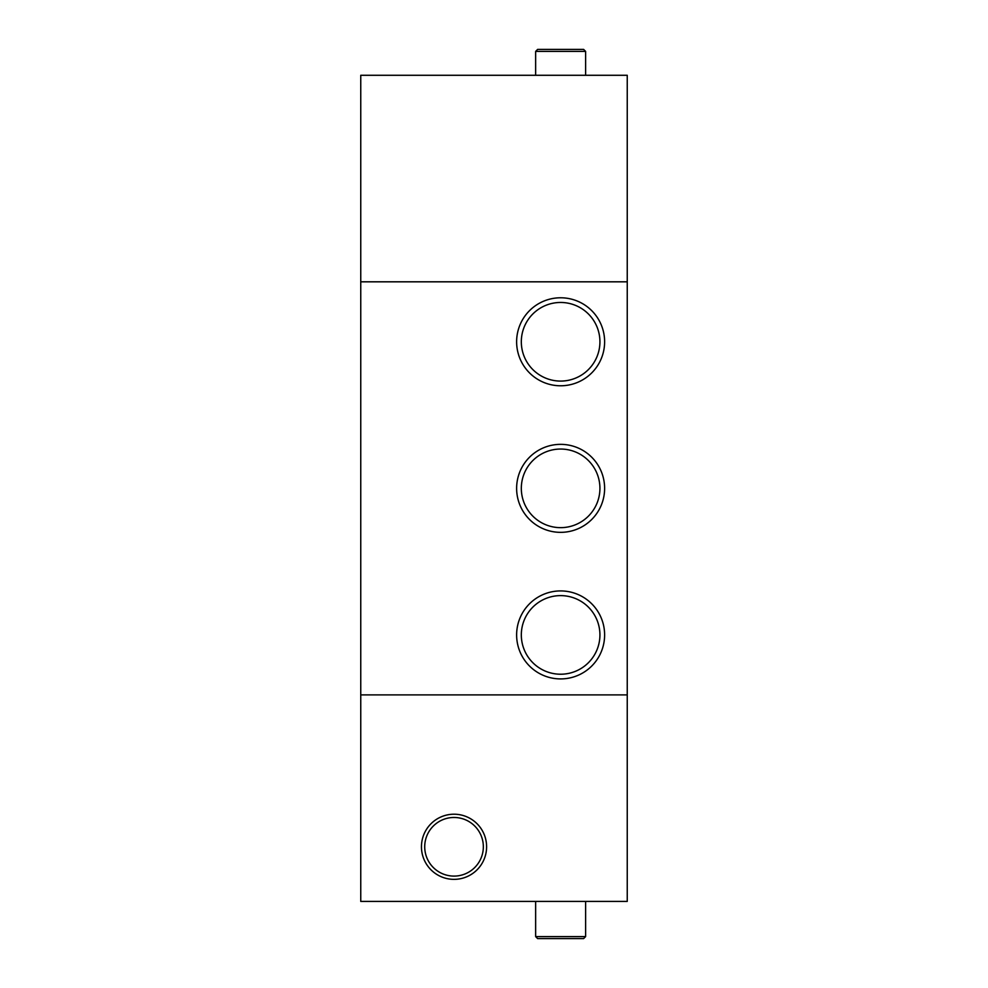 <?xml version="1.0" encoding="UTF-8"?>
<svg xmlns="http://www.w3.org/2000/svg" width="988" height="988" viewBox="0 0 988 988"><rect width="100%" height="100%" fill="white"/><g stroke="black" fill="none" stroke-linecap="round" stroke-linejoin="round"><path stroke-width="1.48" d="M535.644 51.401L537.633 49.4L583.612 49.4L585.612 51.401L535.644 51.401L535.644 75.286M585.612 51.401L585.612 75.286M585.612 936.599L583.612 938.6L537.633 938.6L535.644 936.599L585.612 936.599L585.612 901.414M535.644 936.599L535.644 901.414M360.756 281.815L627.244 281.815L627.244 75.286L360.756 75.286L360.756 281.815L627.244 281.815L627.244 694.885L360.756 694.885L360.756 901.414L627.244 901.414L627.244 694.885L360.756 694.885L360.756 281.815M486.602 846.79A32.567 32.567 0 0 0 454.023 814.211A32.567 32.567 0 0 0 421.456 846.79A32.567 32.567 0 0 0 454.023 879.357A32.567 32.567 0 0 0 486.602 846.79M483.342 846.79A29.319 29.319 0 0 0 454.023 817.471A29.319 29.319 0 0 0 424.716 846.79A29.319 29.319 0 0 0 454.023 876.097A29.319 29.319 0 0 0 483.342 846.79M604.619 634.926A43.991 43.991 0 0 0 560.628 590.923A43.991 43.991 0 0 0 516.625 634.926A43.991 43.991 0 0 0 560.628 678.917A43.991 43.991 0 0 0 604.619 634.926M599.926 634.926A39.31 39.31 0 0 0 560.628 595.616A39.31 39.31 0 0 0 521.318 634.926A39.31 39.31 0 0 0 560.628 674.224A39.31 39.31 0 0 0 599.926 634.926M604.619 488.344A43.991 43.991 0 0 0 560.628 444.353A43.991 43.991 0 0 0 516.625 488.344A43.991 43.991 0 0 0 560.628 532.347A43.991 43.991 0 0 0 604.619 488.344M599.926 488.344A39.31 39.31 0 0 0 560.628 449.046A39.31 39.31 0 0 0 521.318 488.344A39.31 39.31 0 0 0 560.628 527.654A39.31 39.31 0 0 0 599.926 488.344M604.619 341.774A43.991 43.991 0 0 0 560.628 297.783A43.991 43.991 0 0 0 516.625 341.774A43.991 43.991 0 0 0 560.628 385.777A43.991 43.991 0 0 0 604.619 341.774M599.926 341.774A39.31 39.31 0 0 0 560.628 302.464A39.31 39.31 0 0 0 521.318 341.774A39.31 39.31 0 0 0 560.628 381.084A39.31 39.31 0 0 0 599.926 341.774"/></g></svg>
